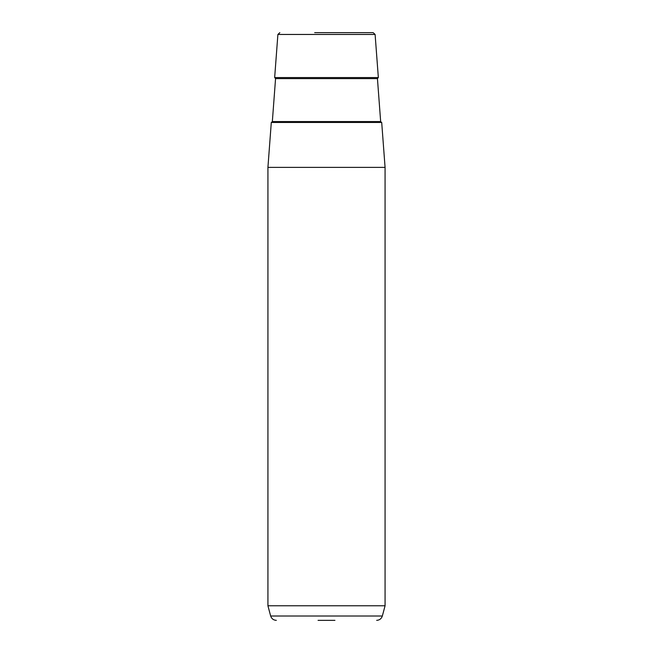 <?xml version="1.0" encoding="UTF-8"?>
<svg xmlns="http://www.w3.org/2000/svg" width="653" height="653" viewBox="0 0 653 653"><rect width="100%" height="100%" fill="white"/><g stroke="black" fill="none" stroke-linecap="round" stroke-linejoin="round"><path stroke-width="0.98" d="M381.703 122.462L271.297 122.462L267.926 167.372L385.074 167.372L381.703 122.462M385.074 605.78L382.332 616.008L270.669 616.008L267.926 605.78L385.074 605.78L385.074 167.372M367.451 32.65L338.319 32.65M314.681 32.65L373.157 32.65L375.108 34.454L277.892 34.454L274.66 77.56L378.34 77.56L375.108 34.454M318.06 620.35L334.94 620.35M380.658 121.564L377.442 78.605L275.558 78.605L272.342 121.564L380.658 121.564L381.638 122.462M267.926 605.78L267.926 167.372M277.892 34.454L279.843 32.65M270.669 616.008C271.575 618.726 273.46 620.179 276.325 620.35M382.332 616.008C381.425 618.726 379.54 620.179 376.675 620.35M272.342 121.564L271.362 122.462M275.558 78.605L274.66 77.56M377.442 78.605L378.34 77.56"/></g></svg>

